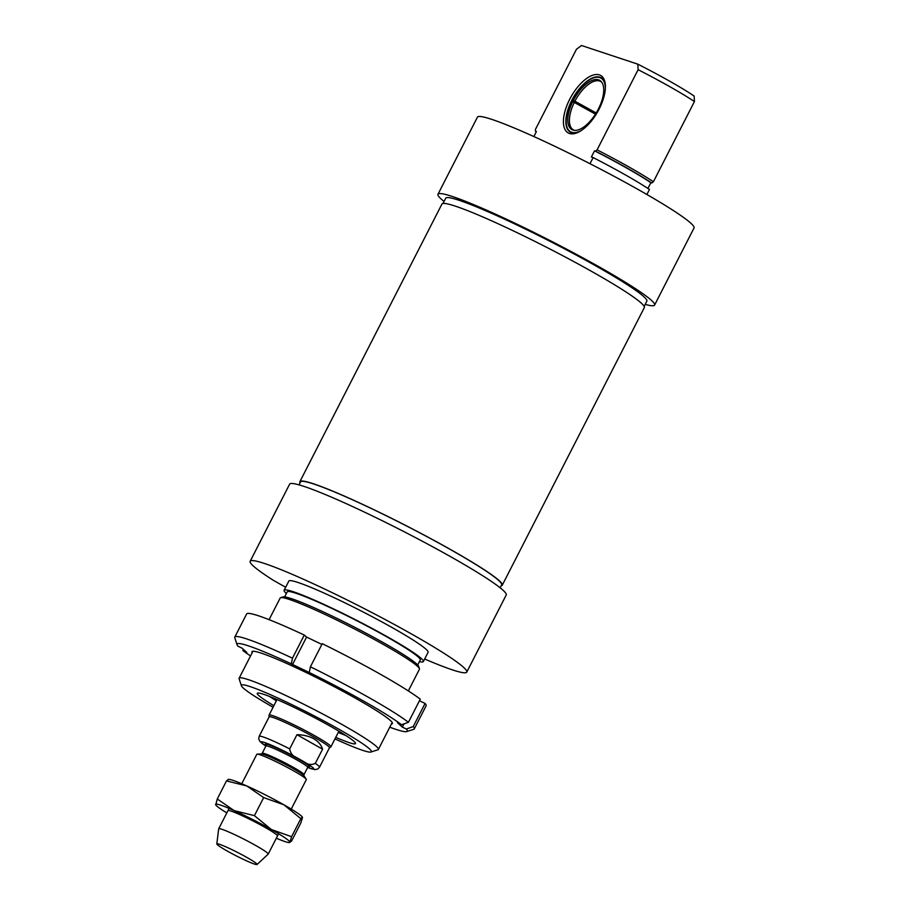 <?xml version="1.0" encoding="UTF-8"?>
<svg xmlns="http://www.w3.org/2000/svg" width="910" height="910" viewBox="0 0 910 910"><rect width="100%" height="100%" fill="white"/><g stroke="black" fill="none" stroke-linecap="round" stroke-linejoin="round"><path stroke-width="1.36" d="M596.039 113.238L572.333 99.781L596.198 112.976M595.47 114.148L571.707 101.01A30.815 14.253 119.5 0 0 568.977 130.517L570.07 131.666A31.281 14.469 119.5 0 0 571.025 132.507M573.471 100.157A28.278 13.081 119.5 0 1 601.135 81.479A28.278 13.081 119.5 0 1 597.131 111.384A28.278 13.081 119.5 0 1 573.55 130.21A28.278 13.081 119.5 0 1 572.845 101.385M572.333 99.781A30.815 14.253 119.5 0 1 599.053 77.407A30.815 14.253 119.5 0 1 605.355 88.566M581.797 130.175A30.815 14.253 119.5 0 1 568.977 130.517M575.018 100.976A27.812 12.865 119.5 0 1 600.793 81.502A27.812 12.865 119.5 0 1 601.658 82.105M574.346 130.335A27.812 12.865 119.5 0 1 573.391 129.903A27.812 12.865 119.5 0 1 574.392 102.216M599.053 77.407L600.6 77.748A31.281 14.469 119.5 0 1 601.294 77.941A31.281 14.469 119.5 0 1 601.817 78.146M578.328 132.223A31.281 14.469 119.5 0 1 570.342 132.166A31.281 14.469 119.5 0 1 572.47 99.065A31.281 14.469 119.5 0 1 599.952 77.191A31.281 14.469 119.5 0 1 601.169 77.725A31.281 14.469 119.5 0 1 605.332 84.55M647.92 188.45L650.855 182.717L651.731 183.012A822.629 380.448 -60.5 0 0 653.403 181.761L694.432 101.567L694.148 96.062A72.993 5.892 -152.9 0 0 637.83 64.178L638.115 69.683L597.085 149.866A822.629 380.448 119.5 0 1 595.413 151.117L594.537 150.832L591.375 156.998L593.138 157.578L589.998 163.709M646.885 194.49L649.456 189.473A78.203 6.313 27.1 0 0 593.138 157.578M599.406 74.882A33.022 15.277 -60.5 0 0 566.68 106.083A33.022 15.277 -60.5 0 0 577.463 132.621A33.022 15.277 -60.5 0 0 605.23 83.595A33.022 15.277 -60.5 0 0 599.406 74.882M533.863 136.557L536.411 131.563L535.524 131.268A822.629 380.448 119.5 0 1 535.433 129.436L576.474 49.242L581.49 45.5L637.83 64.178M653.403 181.761A78.203 6.313 -152.9 0 0 597.085 149.866M595.413 151.117A76.474 6.177 27.1 0 1 651.731 183.012M594.537 150.832A74.734 6.029 27.1 0 1 650.855 182.717M536.297 131.779A76.474 6.177 27.1 0 1 535.524 131.268M638.115 69.683A78.203 6.313 27.1 0 1 694.432 101.567M444.057 201.451A121.656 9.817 27.1 0 1 437.983 194.251A121.656 9.817 27.1 0 1 550.755 240.923A121.656 9.817 27.1 0 1 654.586 305.089A121.656 9.817 27.1 0 1 645.19 304.372M437.983 194.251L477.443 117.14A121.656 9.817 27.1 0 1 590.215 163.823A121.656 9.817 27.1 0 1 694.034 227.978L654.586 305.089M443.022 203.476L445.718 198.209A112.965 9.123 27.1 0 1 550.436 241.548A112.965 9.123 27.1 0 1 646.851 301.13L644.155 306.397M269.087 619.664L280.166 598.018A78.203 6.313 27.1 0 1 280.633 597.677A78.203 6.313 27.1 0 1 352.671 628.025A78.203 6.313 27.1 0 1 419.419 668.702A78.203 6.313 27.1 0 1 419.408 669.271L408.34 690.917M419.419 668.702L418.657 666.382A76.474 6.177 -152.9 0 0 353.387 626.603A76.474 6.177 -152.9 0 0 282.953 596.937L280.633 597.677M370.939 752.024L377.912 749.794A78.203 6.313 -152.9 0 0 378.378 749.465A78.203 6.313 -152.9 0 0 311.629 708.219A78.203 6.313 -152.9 0 0 239.137 678.212A78.203 6.313 -152.9 0 0 239.125 678.78L241.4 685.742A72.993 5.892 27.1 0 1 309.07 713.212A72.993 5.892 27.1 0 1 370.939 752.024A72.993 5.892 27.1 0 1 334.971 738.909M276.378 700.791A52.143 4.209 27.1 0 1 269.508 696.446M345.823 735.496A52.143 4.209 27.1 0 1 338.27 732.459M335.756 737.373A55.146 4.448 -152.9 0 0 355.526 743.368A55.146 4.448 -152.9 0 0 308.41 714.498A55.146 4.448 -152.9 0 0 257.439 693.181A55.146 4.448 -152.9 0 0 273.876 705.705M273.08 707.241A72.993 5.892 27.1 0 1 241.4 685.742M424.663 659.011A121.656 9.817 27.1 0 0 466.773 672.103A121.656 9.817 27.1 0 0 362.942 607.937A121.656 9.817 27.1 0 0 250.17 561.265A121.656 9.817 27.1 0 0 273.296 580.273L285.672 587.28M284.648 596.892L287.207 591.887A74.734 6.029 27.1 0 1 356.481 620.563A74.734 6.029 27.1 0 1 420.261 659.978L417.701 664.982M286.366 593.547A78.203 6.313 27.1 0 1 284.113 590.306A78.203 6.313 27.1 0 1 356.606 620.313A78.203 6.313 27.1 0 1 423.355 661.559A78.203 6.313 27.1 0 1 419.419 661.638M284.113 590.306L288.845 581.058A78.203 6.313 27.1 0 1 361.35 611.065A78.203 6.313 27.1 0 1 428.087 652.311L423.355 661.559M250.17 561.265L289.63 484.154A121.656 9.817 27.1 0 1 402.402 530.837A121.656 9.817 27.1 0 1 506.222 594.992L466.773 672.103M299.026 484.871L300.516 481.947A112.965 9.123 27.1 0 1 405.234 525.298A112.965 9.123 27.1 0 1 501.649 584.868L500.147 587.792M300.061 482.846A113.659 9.18 27.1 0 1 299.902 481.629A113.659 9.18 27.1 0 1 313.393 483.756A113.659 9.18 27.1 0 1 429.315 537.844A113.659 9.18 27.1 0 1 502.263 585.187A113.659 9.18 27.1 0 1 501.183 585.778M502.263 585.187L644.314 307.614A113.659 9.18 -152.9 0 0 571.355 260.271A113.659 9.18 -152.9 0 0 455.432 206.172A113.659 9.18 -152.9 0 0 441.941 204.056L299.902 481.629M291.245 809.081L306.329 779.62A27.812 2.241 -152.9 0 0 306.226 779.21A27.812 2.241 -152.9 0 0 293.964 771.054A27.812 2.241 -152.9 0 0 257.212 754.128A27.812 2.241 -152.9 0 0 256.825 754.276L241.742 783.749M303.087 761.238L298.139 758.428C293.282 756.79 290.461 753.605 289.699 748.885L296.956 734.688C303.519 734.825 309.093 736.179 313.677 738.738C318.204 741.332 321.173 744.824 322.572 749.203L315.315 763.388C311.152 765.321 307.079 764.605 303.087 761.238A29.723 2.4 27.1 0 1 307.66 767.471M296.956 734.688L322.572 749.203M307.648 767.505L314.894 769.633L317.795 769.007L319.512 767.21L329.454 747.781A33.886 2.73 -152.9 0 0 314.394 737.35A33.886 2.73 -152.9 0 0 269.121 716.898L259.168 736.327A33.886 2.73 -152.9 0 1 289.699 748.885M329.431 747.838L330.819 746.939A34.762 2.81 -152.9 0 0 330.91 746.837A34.762 2.81 -152.9 0 0 315.463 736.133A34.762 2.81 -152.9 0 0 269.03 715.169A34.762 2.81 -152.9 0 0 268.996 715.306L269.087 716.955M257.029 864.5L268.166 854.171A27.812 2.241 -152.9 0 0 268.2 854.126A27.812 2.241 -152.9 0 0 255.835 845.561A27.812 2.241 -152.9 0 0 218.696 828.783A27.812 2.241 -152.9 0 0 218.673 828.851L216.819 843.923A22.591 1.82 -152.9 0 0 236.111 855.787A22.591 1.82 -152.9 0 0 257.029 864.5A22.591 1.82 -152.9 0 0 247.008 857.504A22.591 1.82 -152.9 0 0 216.819 843.923M228.012 779.449L228.808 779.415A41.712 3.367 27.1 0 1 246.781 785.944A41.712 3.367 27.1 0 1 283.943 804.815A41.712 3.367 27.1 0 1 302.336 817.043L300.823 818.636L283.943 804.815L263.673 797.592L246.781 785.944L226.499 780.916L228.194 779.79M277.379 835.585A27.812 2.241 -152.9 0 0 265.117 827.429A27.812 2.241 -152.9 0 0 228.364 810.503M276.333 838.224A41.712 3.367 -152.9 0 0 289.278 842.558A41.712 3.367 -152.9 0 0 289.892 842.182A41.712 3.367 -152.9 0 0 271.317 829.488A41.712 3.367 -152.9 0 0 234.154 810.617A41.712 3.367 -152.9 0 0 215.568 804.463A41.712 3.367 -152.9 0 0 215.75 804.929A41.712 3.367 -152.9 0 0 226.829 812.892M215.75 804.929L217.262 798.98L234.154 810.617L254.425 815.656L271.317 829.488L291.587 836.699L289.892 842.182L291.575 841.056L300.823 822.993L302.518 817.51M289.892 842.182L289.278 842.558M226.499 780.916L217.262 798.98M263.673 797.592L254.425 815.656M300.823 818.636L291.587 836.699M404.006 723.882L402.357 727.113L397.545 722.847L401.549 724.758A24393.392 23206.934 -48.4 0 0 408.419 722.301L420.261 699.176A100.805 8.133 27.1 0 0 322.242 643.677L310.412 666.803A24393.392 7252.518 115.7 0 0 309.252 672.501L291.302 663.879A24393.392 7252.518 -64.3 0 1 292.463 658.18L304.293 635.055L306.579 637.068L321.867 644.416M306.579 637.068L292.372 664.835M419.453 700.745L425.072 703.441L413.231 726.567A24393.392 23206.934 131.6 0 1 406.349 729.024L402.357 727.113M425.072 703.441A100.805 8.133 27.1 0 1 426.108 705.785L414.277 728.91A100.805 8.133 -152.9 0 0 413.231 726.567M292.463 658.18A100.805 8.133 -152.9 0 0 234.803 637.068L246.644 613.943A100.805 8.133 27.1 0 1 304.293 635.055M406.349 729.024A95.584 7.712 27.1 0 1 406.702 731.572L413.675 729.342A100.805 8.133 -152.9 0 0 414.277 728.91M408.419 722.301A100.805 8.133 -152.9 0 0 310.412 666.803M250.523 655.939A95.584 7.712 27.1 0 1 242.799 650.468L246.792 652.39L241.992 648.125L237.988 646.214A95.584 7.712 27.1 0 1 237.078 644.769A95.584 7.712 27.1 0 1 291.302 663.879M406.702 731.572A95.584 7.712 27.1 0 1 389.776 727.192M309.252 672.501A95.584 7.712 27.1 0 1 401.549 724.758M391.414 723.973A78.863 6.37 -152.9 0 0 392.381 722.961A78.863 6.37 -152.9 0 0 303.997 671.489A78.863 6.37 -152.9 0 0 252.434 651.355A78.863 6.37 -152.9 0 0 252.172 652.72M234.803 637.068A100.805 8.133 -152.9 0 0 234.803 637.808L237.078 644.769M338.622 731.777A51.438 4.152 -152.9 0 0 342.365 733.323L338.622 731.777M273.284 697.97A51.438 4.152 -152.9 0 0 276.731 700.109L273.262 697.959M267.085 745.984L265.947 744.983L265.936 746.018A23.467 1.888 27.1 0 1 297.274 760.168A23.467 1.888 27.1 0 1 307.705 767.392L303.963 774.694A23.467 1.888 -152.9 0 0 293.532 767.471A23.467 1.888 -152.9 0 0 262.194 753.321L261.363 753.935A24.16 1.945 27.1 0 1 293.293 768.643A24.16 1.945 27.1 0 1 303.951 775.73L306.226 779.21M308.342 766.823A24.854 2.002 -152.9 0 0 298.525 759.145A24.854 2.002 -152.9 0 0 274.024 746.871A24.854 2.002 -152.9 0 0 266.027 745.165M265.891 746.098A29.723 2.4 27.1 0 1 266.914 743.345A29.723 2.4 27.1 0 1 298.139 758.428M319.512 767.21A33.886 2.73 -152.9 0 0 315.315 763.388M378.378 749.465L392.164 722.517M239.137 678.212L252.923 651.264M303.963 774.694L303.951 775.73M265.936 746.018L262.194 753.321M261.363 753.935L257.212 754.128M307.705 767.392L308.536 766.777L307.057 766.436M265.879 746.12L259.919 741.502L258.713 738.784L259.168 736.327M277.015 699.551L269.03 715.169M338.907 731.219L330.91 746.837M229.115 808.421L218.696 828.783M278.619 833.753L268.2 854.126"/></g></svg>
